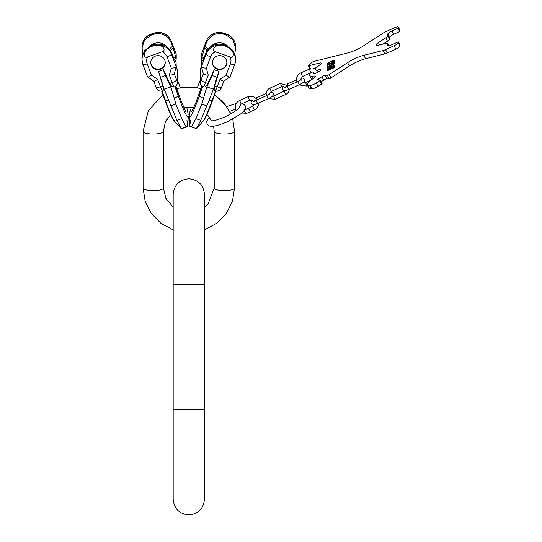 <?xml version="1.0" encoding="UTF-8"?>
<svg xmlns="http://www.w3.org/2000/svg" width="542" height="542" viewBox="0 0 542 542"><rect width="100%" height="100%" fill="white"/><g stroke="black" fill="none" stroke-linecap="round" stroke-linejoin="round"><path stroke-width="0.81" d="M143.081 188.027L145.202 201.448L151.374 213.602L161.001 223.372L173.176 229.862L161.001 223.372L151.374 213.602L145.202 201.448L143.081 188.027L143.081 131.394L143.081 188.027A10.162 2.629 0 0 0 153.244 190.655A10.162 2.629 0 0 0 163.406 188.027L163.406 131.394L163.406 188.027L165.96 198.596L173.176 207.091M204.442 207.091L208.155 203.704L214.212 188.027A10.162 2.629 180 0 0 224.374 190.655A10.162 2.629 180 0 0 234.537 188.027L232.41 201.448L226.238 213.602L216.617 223.372L204.442 229.862L216.617 223.372L226.238 213.602L232.41 201.448L234.537 188.027L234.537 131.394L232.755 119.091L234.537 131.394A10.162 2.629 180 0 1 224.374 134.03A10.162 2.629 180 0 1 214.212 131.394L214.212 188.027L208.155 203.704M206.671 105.825L201.78 104.105L206.861 86.889L212.173 75.507L216.942 77.188L213.44 89.2L209.09 100.277L200.75 120.344L196.414 128.569L203.013 121.313A24.817 2.195 -70.6 0 0 212.112 100.67A7.425 0.535 19.7 0 0 212.518 100.636C208.426 111.991 205.255 118.881 203.013 121.313M216.942 77.188L219.029 71.381L214.788 85.907C213.988 88.956 214.09 90.656 215.093 91.015L215.113 91.029A6.253 0.556 109.4 0 1 215.093 91.015C221.177 91.659 221.014 87.804 221.576 87.187A4.688 1.138 -159.4 0 1 217.186 86.747L214.788 85.907M206.861 86.889L213.44 89.2M212.173 75.507L214.253 69.701L207.83 83.461C206.373 86.28 204.876 87.418 203.345 86.889A6.253 0.556 109.4 0 1 203.345 86.889A6.253 0.556 109.4 0 0 205.432 82.614L207.83 83.461M219.029 71.381L214.253 69.701M203.372 86.903L203.358 86.896C201.353 86.063 200.303 84.572 200.208 82.418L200.208 70.684L201.048 67.208A4.688 1.138 -159.4 0 1 201.102 67.113M196.414 128.569L189.93 126.577L196.414 128.569M189.327 116.449A24.817 2.195 -70.6 0 0 189.334 116.503L189.93 126.577M201.78 104.105L195.858 118.623L200.75 120.344M195.858 118.623L191.522 126.848M223.053 32.926L226.305 34.011L230.682 36.375M207.986 49.281A36.585 8.896 20.6 0 0 205.14 46.185L206.156 43.346C209.93 35.088 216.007 32.107 224.395 34.397L224.395 33.34L217.193 32.54M224.395 34.397L226.305 35.067L226.305 34.011A14.227 13.74 0 0 1 235.662 46.924C235.601 43.075 234.198 39.79 231.454 37.052L231.488 37.086M206.156 52.303L206.156 54.098A14.227 13.74 180 0 1 224.395 45.88C212.965 43.116 211.766 51.72 215.323 51.741L230.16 56.957C233.006 59.186 237.01 51.565 226.305 46.551L224.395 45.88L224.395 44.823C216.007 42.899 209.93 45.392 206.156 52.303L204.476 56.632C203.446 59.545 202.478 61.171 201.57 61.503L201.834 61.503M226.305 45.494L233.087 50.535L235.662 58.062L235.662 59.464A14.227 13.74 0 0 1 234.808 64.166A4.688 1.138 -159.4 0 1 234.788 64.274L235.662 59.464A14.227 13.74 0 0 0 226.305 46.551L226.305 45.494L224.395 44.823M234.767 53.523L235.662 58.109M227.674 46.09A11.639 11.24 180 0 0 210.431 46.971M234.808 53.414L235.662 48.326L233.087 40.074L226.305 35.067M226.42 65.006A7.229 6.985 0 0 1 212.396 62.615A7.229 6.985 0 0 1 220.879 55.738A7.229 6.985 0 0 1 226.42 65.006M203.331 73.739L201.028 79.85A4.688 1.138 20.6 0 0 205.432 82.614L208.25 75.142C205.323 74.959 203.69 74.484 203.338 73.719L201.4 66.727L201.57 61.503A11.816 11.409 0 0 0 202.173 61.226M206.156 43.346L206.156 41.551L201.482 53.963M201.4 54.18L201.4 58.956L202.044 61.287M205.14 46.185L201.4 58.956M205.303 45.724L206.082 42.906L205.303 45.724M204.422 56.768A11.816 11.409 0 0 1 201.57 58.509M230.16 56.957A9.539 9.214 0 0 1 230.397 63.834L226.143 75.121L220.005 79.274C222.328 80.934 223.629 81.496 223.907 80.948M226.143 75.121C228.467 76.781 229.767 77.343 230.045 76.795L223.866 81.11L221.576 87.187A4.688 1.138 -159.4 0 0 221.597 87.086M206.312 68.143C203.385 67.967 201.746 67.493 201.4 66.727L206.156 54.098A4.688 1.138 20.6 0 0 210.567 56.856L206.312 68.143L208.25 75.142M226.854 62.35A7.229 6.985 0 0 1 218.507 68.99A7.229 6.985 0 0 1 212.403 62.35M188.284 116.435A24.817 2.195 -109.4 0 1 188.284 116.503L187.695 126.55L182.79 128.298L181.204 128.569L176.868 120.344L164.179 89.2L170.757 86.889L174.267 98.258L178.325 96.158A7.425 0.535 -19.7 0 0 179.07 95.677L175.642 86.124M168.521 100.277L165.506 100.67A24.817 2.195 -109.4 0 0 174.605 121.313L181.197 128.61L186.096 126.848L181.76 118.623L175.838 104.105L174.267 98.258M187.681 126.577L186.096 126.848M181.76 118.623L176.868 120.344M175.838 104.105L170.94 105.825M164.179 89.2L158.589 71.381L162.824 85.907C163.63 88.956 163.528 90.656 162.519 91.015A6.253 0.556 -109.4 0 1 162.505 91.029A6.253 0.556 -109.4 0 1 160.425 86.747L157.614 79.274C155.29 80.934 153.989 81.496 153.711 80.948M156.021 87.086A4.688 1.138 -20.6 0 0 156.042 87.187C156.604 87.804 156.442 91.659 162.505 91.029L162.519 91.015M160.669 77.188L165.445 75.507L170.757 86.889M165.445 75.507L163.366 69.701L169.781 83.461C171.238 86.28 172.735 87.418 174.273 86.889A6.253 0.556 -109.4 0 1 174.253 86.896A6.253 0.556 -109.4 0 1 172.18 82.614L169.361 75.142C172.288 74.959 173.928 74.484 174.28 73.719L176.218 66.727C175.865 67.493 174.233 67.967 171.306 68.143L169.361 75.142M174.253 86.896L174.239 86.903C176.353 85.934 177.403 84.437 177.403 82.418A4.688 4.532 0 0 0 177.126 80.866L177.126 69.132A4.688 4.532 0 0 1 177.403 70.684L177.403 82.418M163.366 69.701L158.589 71.381M175.784 61.503L176.048 61.503C175.195 61.266 174.226 59.647 173.142 56.632L171.462 52.303C167.681 45.392 161.604 42.899 153.223 44.823L153.223 45.88C164.856 43.164 165.75 51.775 162.295 51.741L147.458 56.957A9.539 9.214 180 0 0 147.221 63.834L151.469 75.121L157.614 79.274M151.198 65.006A7.229 6.985 180 0 0 165.222 62.615A7.229 6.985 180 0 0 156.733 55.738A7.229 6.985 180 0 0 151.198 65.006M171.462 52.303L171.462 54.098A14.227 13.74 0 0 0 153.223 45.88L151.313 46.551C140.466 51.734 144.721 59.166 147.458 56.957M153.223 44.823L151.313 45.494L151.313 46.551A14.227 13.74 180 0 0 141.95 59.464A14.227 13.74 180 0 0 142.81 64.166A4.688 1.138 159.4 0 0 142.831 64.274L147.587 76.896L153.799 81.144M151.238 34.038L151.313 34.011A14.227 13.74 180 0 0 141.95 46.924C142.018 43.075 143.42 39.79 146.164 37.052L151.313 34.011L153.223 33.34L153.223 34.397C161.604 32.107 167.681 35.088 171.462 43.346L173.142 47.953A36.585 8.896 -20.6 0 0 170.595 50.636M151.313 34.011L151.313 35.067L153.223 34.397M167.18 46.971A11.639 11.24 180 0 0 149.944 46.09M151.313 45.494L144.531 50.535L141.95 58.062L141.95 59.464L142.851 53.523L141.95 46.924C142.018 43.075 143.42 39.79 146.164 37.052L145.934 37.283M151.313 35.067L144.531 40.074L141.95 48.326M159.694 32.445L153.223 33.34A14.227 13.74 0 0 1 171.462 41.551L171.462 43.346M176.218 54.18L171.462 41.551A4.688 1.138 -20.6 0 0 171.441 41.449L176.197 54.071L176.218 58.956L175.574 61.287M162.295 51.741A9.539 9.214 0 0 1 167.051 56.856A4.688 1.138 -20.6 0 0 171.462 54.098L176.218 66.727L176.048 61.503A11.816 11.409 180 0 1 175.445 61.226M173.196 56.768A11.816 11.409 180 0 0 176.048 58.509L173.142 47.953M176.218 58.956L176.048 58.509M172.315 54.464L173.094 57.283L172.315 54.464M151.469 75.121C149.145 76.781 147.844 77.343 147.573 76.795L147.587 76.896M150.764 62.35A7.229 6.985 180 0 0 159.111 68.99A7.229 6.985 180 0 0 165.215 62.35M248.676 108.224L250.208 111.76L254.252 109.938L252.714 106.401M248.893 109.315L249.564 110.798M309.794 81.029L309.536 80.751L309.59 81.205M398.39 41.883L400.05 46.023A4.688 1.098 154.2 0 1 395.796 49.153L387.218 53.014A4.688 1.098 154.2 0 1 384.779 53.895L365.545 58.712A15.637 3.665 -25.8 0 0 349.292 66.029L347.639 62.608A15.637 3.665 154.2 0 1 363.892 55.291L383.126 50.474A4.688 1.098 -25.8 0 0 385.565 49.593L394.142 45.731A4.688 1.098 -25.8 0 0 398.397 42.601L398.397 41.89L398.038 41.951L392.022 44.661A4.688 1.098 154.2 0 1 387.794 45.487A4.688 1.098 154.2 0 1 387.767 45.365L387.767 43.57A5.081 1.192 -25.8 0 0 387.74 43.435A5.081 1.192 -25.8 0 0 385.802 43.38L378.452 45.223A6.253 1.47 154.2 0 1 376.073 45.149A6.253 1.47 154.2 0 1 378.452 42.567L385.802 37.784A5.081 1.192 -25.8 0 0 387.767 35.826L387.767 34.031A4.688 1.098 154.2 0 1 392.022 30.908L398.038 28.191L398.397 27.222A4.688 1.098 -25.8 0 0 398.37 27.1A4.688 1.098 -25.8 0 0 394.142 27.927L385.565 31.788A4.688 1.098 -25.8 0 0 383.126 33.109L363.892 45.616A15.637 3.665 154.2 0 1 347.639 52.94L313.994 61.361A1.565 0.366 -25.8 0 0 312.023 62.35L308.608 65.284A1.565 0.366 -25.8 0 0 308.364 65.67A1.565 0.366 -25.8 0 0 308.96 65.69L319.373 63.082A4.688 1.098 154.2 0 1 321.155 63.136A4.688 1.098 154.2 0 1 320.417 64.302L315.031 68.922M383.065 44.065L387.455 41.212A5.081 1.192 154.2 0 0 389.42 39.248L389.42 37.459L387.767 34.031M398.397 27.933L400.05 31.355L393.668 34.329A4.688 1.098 -25.8 0 0 389.42 37.459M400.05 31.355L400.05 30.643A4.688 1.098 154.2 0 0 400.023 30.521A4.688 1.098 154.2 0 0 399.942 30.42M316.542 67.628L313.107 68.482M310.708 72.764A15.637 3.665 -25.8 0 0 309.57 75.379L311.223 78.8A15.637 3.665 -25.8 0 0 311.996 79.383M309.584 85.385L311.237 88.807A14.072 3.299 154.2 0 1 309.015 88.129L307.361 84.708A14.072 3.299 -25.8 0 0 309.584 85.385L310.397 85.351A4.688 1.098 -25.8 0 0 316.318 82.98L319.827 80.697A1.524 0.359 -25.8 0 0 320.41 80.067A1.524 0.359 -25.8 0 0 320.166 79.992L318.018 80.087A2.541 0.596 154.2 0 1 317.612 79.965A2.541 0.596 154.2 0 1 318.581 78.915L319.123 80.04M311.237 88.807L312.05 88.773A4.688 1.098 154.2 0 0 317.971 86.402L321.481 84.118L319.827 80.697M320.41 80.067L322.063 83.488A1.524 0.359 154.2 0 1 321.481 84.118M318.581 78.915L322.002 76.686A2.541 0.596 154.2 0 1 325.214 75.406L327.368 75.311A1.524 0.359 -25.8 0 0 329.292 74.545L330.938 77.967A1.524 0.359 154.2 0 1 329.014 78.732L326.867 78.827A2.541 0.596 -25.8 0 0 323.655 80.108L321.203 81.706M330.938 77.967L349.292 66.029M313.574 72.547A4.302 1.009 -25.8 0 0 313.046 73.482A4.302 1.009 -25.8 0 0 316.921 72.723A4.302 1.009 -25.8 0 0 320.789 69.742A4.302 1.009 -25.8 0 0 317.375 70.304M328.547 70.209L328.269 69.349L331.311 67.899L333.242 67.1L333.398 68.028M331.311 68.963L331.04 68.509L333.249 67.499M331.033 68.495L330.485 68.61L330.634 69.268M328.486 70.196L328.276 69.755L330.485 68.746M329.902 68.868L328.689 69.491L329.942 68.949M331.724 68.014L332.829 67.364L331.779 68.123M329.292 74.545L347.639 62.608M309.57 75.379A15.637 3.665 -25.8 0 0 312.043 76.131L314.888 76.009A4.688 1.098 154.2 0 1 315.627 76.232A4.688 1.098 154.2 0 1 313.845 78.17L312.72 78.902A14.072 3.299 -25.8 0 0 307.361 84.708M327.165 70.677L333.797 67.845L334.353 67.438L334.346 66.158L327.72 69.003L327.165 69.41L327.178 70.704M328.777 68.014L334.353 65.507L330.884 66.815L330.884 66.185L334.353 63.76L330.749 65.975A2.026 0.474 -25.8 0 0 328.709 66.537A2.026 0.474 -25.8 0 0 327.165 67.75L327.165 68.739L328.005 68.367L328.005 67.377L329.997 66.449L329.997 67.215L328.777 68.014M327.165 66.849L331.711 64.803A2.893 0.677 -25.8 0 0 334.319 62.797A2.893 0.677 -25.8 0 0 331.711 63.306L327.165 65.352L331.711 63.556A1.917 0.447 -25.8 0 1 333.438 63.218A1.917 0.447 -25.8 0 1 331.711 64.545L327.165 66.849M334.353 61.564L334.306 60.602A4.268 1.003 -25.8 0 0 330.755 61.537A4.268 1.003 -25.8 0 0 327.212 63.8L327.165 64.796L328.052 64.403L328.106 63.407A3.659 0.86 -25.8 0 1 333.371 61.036L333.432 61.727L328.825 64.051L334.353 61.564M328.337 69.268L327.382 69.857L327.382 70.704M334.353 66.591L333.181 67.086M331.101 68.028L330.417 68.333M331.196 68.827L330.695 69.193M331.25 68.949L331.04 68.516M333.249 67.106L333.459 67.946M330.186 66.869L330.213 67.371M328.005 67.526A2.026 0.474 -25.8 0 0 327.382 68.197L327.382 68.644M330.884 66.402A2.026 0.474 -25.8 0 0 330.037 66.531M334.245 63.102A2.893 0.677 -25.8 0 0 333.432 63.204L333.655 63.665A1.917 0.447 154.2 0 1 333.662 63.678M333.642 61.503L333.642 61.883M328.052 63.685A4.268 1.003 -25.8 0 0 327.429 64.247L327.382 64.701M334.353 61.029A4.268 1.003 -25.8 0 0 333.465 61.124M330.485 68.61L330.695 69.051M187.688 126.53L186.99 120.419M185.235 113.481L185.066 112.756M153.244 33.333L156.008 32.615M156.787 32.5L158.25 32.398M176.197 54.071L171.441 41.449C169.375 36.51 165.676 33.536 160.351 32.527L160.425 32.54M160.906 32.628L162.356 33.103M151.198 34.051L148.732 35.176M148.081 35.562L146.936 36.375M190.628 120.419L190.018 123.752M192.559 112.736L192.471 113.095M216.712 32.628L217.267 32.527C211.942 33.536 208.243 36.51 206.177 41.449A4.688 1.138 20.6 0 0 206.156 41.551A14.227 13.74 180 0 1 224.395 33.34M217.925 32.445L219.368 32.398M220.831 32.5L221.61 32.615M229.537 35.562L228.887 35.176M227.593 34.525L226.305 34.011M188.806 284.299L204.442 284.299L204.442 194.402C203.514 184.903 198.304 179.693 188.806 178.765C179.314 179.693 174.104 184.903 173.176 194.402L173.176 284.299L188.806 284.299M173.176 284.299L173.176 409.373L204.442 409.373L204.442 284.299M143.081 131.394L148.366 110.615L162.959 94.674L148.366 110.615L143.081 131.394A10.162 2.629 0 0 0 153.244 134.03A10.162 2.629 0 0 0 163.406 131.394L165.269 122.296L170.635 114.491L174.578 121.279M190.35 109.342L189.334 116.503A24.817 2.195 -70.6 0 0 199.287 96.158A7.425 0.535 -160.3 0 1 198.548 95.677A21.89 1.938 -70.6 0 0 201.793 85.975M209.09 100.277L212.112 100.67L215.526 91.151M203.352 98.258L199.287 96.158L202.715 86.612M200.208 80.48A21.89 1.938 -70.6 0 0 198.548 84.518L200.208 80.331M201.028 79.85L200.493 80.866L200.493 69.132A4.688 4.532 180 0 0 200.208 70.684L200.208 80.236L198.623 84.234A7.425 3.022 21.6 0 0 198.548 84.518M198.548 95.677L201.976 86.124M200.493 80.866A4.688 4.532 180 0 0 200.208 82.418M215.323 51.741A9.539 9.214 180 0 0 210.567 56.856M220.005 79.274L217.186 86.747A6.253 0.556 109.4 0 1 215.113 91.029M200.493 69.132L201.4 66.32M201.028 67.31A4.688 1.138 -159.4 0 1 201.048 67.208L201.4 66.266M207.017 50.636A36.585 8.896 20.6 0 0 204.476 47.953M206.231 41.355A4.688 1.138 20.6 0 0 206.177 41.449C208.243 36.51 211.942 33.536 217.267 32.527M235.662 59.464L234.788 64.274A4.688 1.138 -159.4 0 1 230.397 63.834M197.302 87.655L198.623 84.234L197.302 87.655L180.317 87.655L178.995 84.234A7.425 3.022 158.4 0 1 179.07 84.518A21.89 1.938 70.6 0 0 177.403 80.48M187.695 126.55L188.284 116.503A24.817 2.195 -109.4 0 1 178.325 96.158L174.903 86.612M174.605 121.313C172.417 119.016 169.253 112.119 165.1 100.636A7.425 0.535 160.3 0 0 165.506 100.67L162.092 91.151M175.818 85.975A21.89 1.938 70.6 0 0 179.07 95.677M179.07 84.518L177.403 80.331M167.051 56.856L171.306 68.143M169.781 83.461L172.18 82.614A4.688 1.138 159.4 0 0 176.59 79.85L174.287 73.739M162.824 85.907L160.425 86.747A4.688 1.138 -20.6 0 1 156.042 87.187L153.745 81.11M172.471 46.185A36.585 8.896 -20.6 0 0 169.626 49.281M160.351 32.527C165.676 33.536 169.375 36.51 171.441 41.449A4.688 1.138 -20.6 0 0 171.38 41.355M176.218 66.32L177.126 69.132M177.126 80.866L176.59 79.85M147.221 63.834A4.688 1.138 159.4 0 1 142.831 64.274L141.95 59.464L142.831 64.274M249.611 100.216L248.053 96.754M241.183 104.017L239.625 100.555M244.205 110.378L245.817 113.739L249.855 111.916M252.416 100.195L251.115 101.869L251.19 103.481C253.114 105.107 252.45 105.297 257.545 103.529L256.095 100.324L253.371 101.178L254.354 101.95M270.309 92.086L272.186 92.336L273.08 93.258C274.333 94.681 272.701 96.51 268.168 98.746L266.725 95.534L256.095 100.324M273.649 96.103L275.051 99.22M271.251 91.347L269.848 88.231M281.881 86.564L280.471 83.448M284.272 91.313L285.675 94.43M283.324 86.388L282.287 87.824L282.362 89.444C284.286 91.07 283.622 91.259 288.717 89.491L287.274 86.28L284.543 87.133L285.532 87.912M300.708 78.184L302.673 78.062L304.252 79.22C305.505 80.636 303.872 82.465 299.34 84.701L297.897 81.496L287.274 86.28M296.508 79.796L287.274 83.956L287.389 84.579M310.898 72.614L309.34 69.152M302.463 76.415L300.905 72.953M305.566 82.601L307.097 86.131L307.883 85.785M327.165 69.41L327.382 69.857M327.72 69.003L327.937 69.451M333.797 66.266L334.014 66.713M328.547 69.694L328.75 70.121M330.207 68.949L330.41 69.369M331.311 68.455L331.514 68.875M332.971 67.703L333.174 68.129M327.165 67.75L327.382 68.197M327.165 63.881L327.382 64.329M327.212 63.8L327.429 64.247M398.397 41.89L400.05 45.311M398.397 42.601L400.05 46.023M394.142 45.731L395.796 49.153M385.565 49.593L387.218 53.014M383.126 50.474L384.779 53.895M365.545 58.712L363.892 55.291M316.318 82.98L317.971 86.402M322.002 76.686L323.655 80.108M325.214 75.406L326.867 78.827M327.368 75.311L329.014 78.732M310.397 85.351L312.05 88.773M315.342 76.95L314.888 76.009M313.222 78.57L312.043 76.131M319.373 63.082L320.092 64.579M310.417 68.712L308.96 65.69M398.397 27.222L400.05 30.643M398.038 28.191L399.691 31.612M393.668 34.329L392.022 30.908M387.767 35.826L389.42 39.248M385.802 37.784L387.455 41.212M379.596 44.932L378.452 42.567M387.767 43.57L388.79 45.691M204.442 499.263L204.442 409.373L204.442 499.263C203.514 508.762 198.304 513.972 188.806 514.9C179.314 513.972 174.104 508.762 173.176 499.263L173.176 409.373M183.853 107.668L193.765 107.668M206.976 114.491L211.637 120.778M213.609 126.157L214.212 131.394L213.609 126.157M176.645 88.481L188.806 86.883L200.967 88.481M236.224 103.488L226.766 106.571L214.659 94.674L224.151 103.149L230.851 113.888L229.625 111.313L235.553 109.274M191.773 111.618L195.594 103.359L201.766 85.948M221.542 87.276L219.564 90.304L218.033 91.097L215.892 91.232L212.518 100.636M201.421 54.071L206.177 41.449L201.421 54.071M223.819 81.144L229.957 76.991M234.788 64.274L230.032 76.896M188.216 114.342L186.746 107.282M165.1 100.636L161.726 91.232M175.852 85.948L181.163 101.198L185.845 111.618M180.317 87.655L177.403 80.236L177.403 70.684L176.218 66.266M208.155 115.724L209.327 117.14L206.746 121.11L206.997 123.82C209.381 126.733 211.089 128.319 227.125 121.896L239.869 114.552C244.774 110.764 246.488 107.736 245.011 105.466L242.64 103.42M240.079 107.844L239.95 106.855C238.717 109.159 233.69 112.512 224.876 116.903C217.538 119.911 212.986 121.184 211.224 120.724L211.224 120.724M248.609 108.197L252.647 106.374L254.422 104.586M258.575 103.061L258.581 103.332C258.453 106.361 257.003 108.563 254.252 109.938M239.212 107.858L239.13 107.126L241.163 104.084L249.591 100.29L253.798 101.124M236.095 110.541L235.221 107.126C235.357 104.098 236.8 101.896 239.557 100.521L247.985 96.727L253.351 96.388L257.565 99.66M240.479 114.084L245.817 113.739M244.401 110.087L248.25 108.353M268.168 98.746L257.545 103.529M256.163 97.966L266.163 93.468M269.909 94.789L269.916 93.536L266.725 95.534M288.378 85.785L280.41 83.421L269.787 88.204C267.477 89.355 266.264 91.205 266.156 93.746L266.468 95.649M268.568 98.556L275.031 99.281L285.654 94.498C287.965 93.346 289.177 91.496 289.286 88.956M269.672 93.78L271.23 91.415L281.854 86.625L284.923 87.093M272.118 96.313L273.581 96.076L285.126 90.616M299.34 84.701L288.717 89.491M287.274 83.956L286.874 84.139M301.081 80.744L301.088 79.491L297.897 81.496M309.888 80.589L310.986 80.094M300.458 80.047L302.443 76.483L310.871 72.689L315.01 73.441M296.921 81.937L296.501 79.525C296.637 76.497 298.08 74.295 300.837 72.919L309.265 69.125L314.489 68.746L318.689 71.808M298.927 84.891L307.097 86.131M302.775 82.702L305.498 82.567L309.536 80.751M333.459 67.547L333.242 67.1M309.909 68.868L308.364 65.67M398.37 27.1L400.023 30.521M387.74 43.435L388.824 45.691M167.349 118.454L165.005 122.939M167.349 200.974L165.005 196.482M187.613 110.825L187.959 112.553M177.403 70.684L177.342 69.884M177.315 69.715L176.57 67.208M156.923 89.057L156.55 88.393M156.496 88.285L156.299 87.831M189.924 126.55L189.314 115.866L190.181 110.046M203.04 121.279L205.255 117.973M205.77 116.997L206.597 115.31M200.208 70.684L200.269 69.884M200.296 69.715L201.048 67.208M235.662 46.924C235.601 43.075 234.198 39.79 231.454 37.052"/></g></svg>
